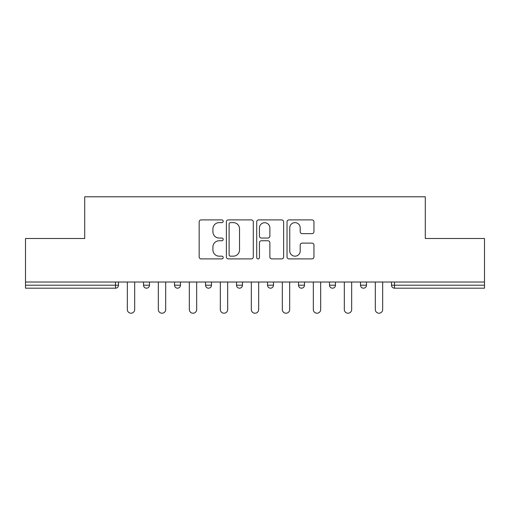 <?xml version="1.0" encoding="UTF-8"?>
<svg xmlns="http://www.w3.org/2000/svg" width="510" height="510" viewBox="0 0 510 510"><rect width="100%" height="100%" fill="white"/><g stroke="black" fill="none" stroke-linecap="round" stroke-linejoin="round"><path stroke-width="0.76" d="M223.208 221.263A1.364 1.364 0 0 0 221.844 219.899L201.119 219.899A1.951 1.951 0 0 0 199.168 221.85L199.168 256.957A1.951 1.951 0 0 0 201.119 258.908L221.844 258.908A1.364 1.364 0 0 0 223.208 257.544A1.364 1.364 0 0 0 221.844 256.173L219.16 256.173A6.241 6.241 0 0 1 212.919 249.932L212.919 247.006A6.241 6.241 0 0 1 219.16 240.765L221.844 240.765A1.364 1.364 0 0 0 223.208 239.4A1.364 1.364 0 0 0 221.844 238.036L219.16 238.036A6.241 6.241 0 0 1 212.919 231.795L212.919 228.869A6.241 6.241 0 0 1 219.16 222.628L221.844 222.628A1.364 1.364 0 0 0 223.208 221.263M311.999 233.65A1.951 1.951 0 0 0 313.95 231.699L313.95 221.85A1.951 1.951 0 0 0 311.999 219.899L288.985 219.899A1.951 1.951 0 0 0 287.034 221.85L287.034 256.957A1.951 1.951 0 0 0 288.985 258.908L311.999 258.908A1.951 1.951 0 0 0 313.95 256.957L313.95 245.055A1.951 1.951 0 0 0 311.999 243.111L302.149 243.111A1.951 1.951 0 0 0 300.199 245.055L300.199 250.958A5.215 5.215 0 0 1 294.984 256.173A5.215 5.215 0 0 1 289.763 250.958L289.763 227.849A5.215 5.215 0 0 1 294.984 222.628A5.215 5.215 0 0 1 300.199 227.849L300.199 231.699A1.951 1.951 0 0 0 302.149 233.65L311.999 233.65M25.5 282.024L25.5 238.508L84.711 238.508L84.711 196.784L425.289 196.784L425.289 238.508L484.5 238.508L484.5 282.024L25.5 282.024L25.5 285.205L115.509 285.205L115.509 282.024M253.291 221.85A1.951 1.951 0 0 0 251.341 219.899L228.327 219.899A1.951 1.951 0 0 0 226.376 221.85L226.376 256.957A1.951 1.951 0 0 0 228.327 258.908L251.341 258.908A1.951 1.951 0 0 0 253.291 256.957L253.291 221.85M258.659 219.899L281.673 219.899A1.951 1.951 0 0 1 283.624 221.85L283.624 256.957A1.951 1.951 0 0 1 281.673 258.908L271.824 258.908A1.951 1.951 0 0 1 269.873 256.957L269.873 242.715A1.951 1.951 0 0 0 267.922 240.765L261.388 240.765A1.951 1.951 0 0 0 259.437 242.715L259.437 257.544A1.364 1.364 0 0 1 258.073 258.908A1.364 1.364 0 0 1 256.708 257.544L256.708 221.85A1.951 1.951 0 0 1 258.659 219.899M115.509 288.182A2.983 2.983 0 0 0 118.492 285.205L115.509 285.205L115.509 288.182A2.983 2.983 0 0 0 118.492 285.205L118.492 282.024L118.492 285.205A2.983 2.983 0 0 1 115.509 288.182L25.5 288.182L25.5 285.205M484.5 282.024L484.5 288.182L394.491 288.182A2.983 2.983 0 0 1 391.508 285.205L391.508 282.024M143.527 282.024L143.527 285.205L143.527 282.024M146.51 288.182A2.983 2.983 0 0 1 143.527 285.205A2.983 2.983 0 0 0 146.51 288.182A2.983 2.983 0 0 0 149.487 285.205L149.487 282.024L149.487 285.205A2.983 2.983 0 0 1 146.51 288.182A2.983 2.983 0 0 1 143.527 285.205L149.487 285.205M174.528 282.024L174.528 285.205L174.528 282.024M180.489 282.024L180.489 285.205L180.489 282.024M205.524 282.024L205.524 285.205L205.524 282.024M211.484 282.024L211.484 285.205L211.484 282.024M242.48 282.024L242.48 285.205L236.519 285.205A2.983 2.983 0 0 0 239.502 288.182A2.983 2.983 0 0 1 236.519 285.205L236.519 282.024M267.52 285.205A2.983 2.983 0 0 0 270.498 288.182A2.983 2.983 0 0 0 273.481 285.205A2.983 2.983 0 0 1 270.498 288.182A2.983 2.983 0 0 0 273.481 285.205L273.481 282.024L273.481 285.205L267.52 285.205A2.983 2.983 0 0 0 270.498 288.182A2.983 2.983 0 0 1 267.52 285.205L267.52 282.024M298.516 282.024L298.516 285.205L298.516 282.024M304.476 282.024L304.476 285.205L304.476 282.024M329.511 282.024L329.511 285.205L329.511 282.024M335.472 282.024L335.472 285.205L335.472 282.024M360.513 285.205A2.983 2.983 0 0 0 363.49 288.182A2.983 2.983 0 0 0 366.473 285.205A2.983 2.983 0 0 1 363.49 288.182A2.983 2.983 0 0 0 366.473 285.205L366.473 282.024L366.473 285.205L360.513 285.205A2.983 2.983 0 0 0 363.49 288.182A2.983 2.983 0 0 1 360.513 285.205L360.513 282.024M177.505 288.182A2.983 2.983 0 0 1 174.528 285.205A2.983 2.983 0 0 0 177.505 288.182A2.983 2.983 0 0 0 180.489 285.205A2.983 2.983 0 0 1 177.505 288.182A2.983 2.983 0 0 1 174.528 285.205L180.489 285.205A2.983 2.983 0 0 1 177.505 288.182M208.501 288.182A2.983 2.983 0 0 1 205.524 285.205A2.983 2.983 0 0 0 208.501 288.182A2.983 2.983 0 0 0 211.484 285.205A2.983 2.983 0 0 1 208.501 288.182A2.983 2.983 0 0 1 205.524 285.205L211.484 285.205A2.983 2.983 0 0 1 208.501 288.182M242.48 285.205A2.983 2.983 0 0 1 239.502 288.182A2.983 2.983 0 0 0 242.48 285.205A2.983 2.983 0 0 1 239.502 288.182A2.983 2.983 0 0 1 236.519 285.205M301.499 288.182A2.983 2.983 0 0 1 298.516 285.205A2.983 2.983 0 0 0 301.499 288.182A2.983 2.983 0 0 0 304.476 285.205A2.983 2.983 0 0 1 301.499 288.182A2.983 2.983 0 0 1 298.516 285.205L304.476 285.205A2.983 2.983 0 0 1 301.499 288.182M332.494 288.182A2.983 2.983 0 0 1 329.511 285.205L335.472 285.205A2.983 2.983 0 0 1 332.494 288.182A2.983 2.983 0 0 0 335.472 285.205A2.983 2.983 0 0 1 332.494 288.182M394.491 282.024L394.491 288.182A2.983 2.983 0 0 1 391.508 285.205L484.5 285.205M230.475 222.628A1.364 1.364 0 0 0 229.111 223.992L229.111 254.809A1.364 1.364 0 0 0 230.475 256.173L233.299 256.173A6.241 6.241 0 0 0 239.541 249.932L239.541 228.869A6.241 6.241 0 0 0 233.299 222.628L230.475 222.628M269.873 227.944A5.215 5.215 0 0 0 264.652 222.723A5.215 5.215 0 0 0 259.437 227.944L259.437 236.085A1.951 1.951 0 0 0 261.388 238.036L267.922 238.036A1.951 1.951 0 0 0 269.873 236.085L269.873 227.944M127.334 282.024L127.334 309.544A3.678 3.678 0 0 0 131.013 313.216A3.678 3.678 0 0 0 134.685 309.544L134.685 282.024M158.329 282.024L158.329 309.544A3.678 3.678 0 0 0 162.008 313.216A3.678 3.678 0 0 0 165.686 309.544L165.686 282.024M189.331 282.024L189.331 309.544A3.678 3.678 0 0 0 193.003 313.216A3.678 3.678 0 0 0 196.681 309.544L196.681 282.024M220.326 282.024L220.326 309.544A3.678 3.678 0 0 0 224.005 313.216A3.678 3.678 0 0 0 227.677 309.544L227.677 282.024M251.322 282.024L251.322 309.544A3.678 3.678 0 0 0 255 313.216A3.678 3.678 0 0 0 258.678 309.544L258.678 282.024M282.323 282.024L282.323 309.544A3.678 3.678 0 0 0 285.995 313.216A3.678 3.678 0 0 0 289.674 309.544L289.674 282.024M313.318 282.024L313.318 309.544A3.678 3.678 0 0 0 316.997 313.216A3.678 3.678 0 0 0 320.669 309.544L320.669 282.024M344.314 282.024L344.314 309.544A3.678 3.678 0 0 0 347.992 313.216A3.678 3.678 0 0 0 351.67 309.544L351.67 282.024M375.315 282.024L375.315 309.544A3.678 3.678 0 0 0 378.987 313.216A3.678 3.678 0 0 0 382.666 309.544L382.666 282.024M394.491 288.182A2.983 2.983 0 0 1 391.508 285.205"/></g></svg>
